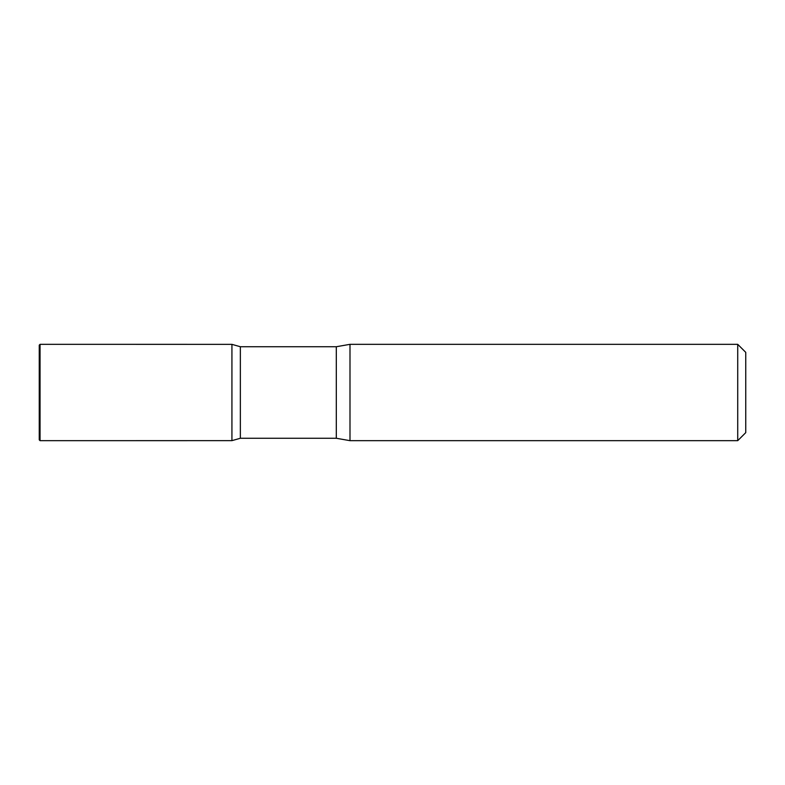<?xml version="1.0" encoding="UTF-8"?>
<svg xmlns="http://www.w3.org/2000/svg" width="785" height="785" viewBox="0 0 785 785"><rect width="100%" height="100%" fill="white"/><g stroke="black" fill="none" stroke-linecap="round" stroke-linejoin="round"><path stroke-width="1.18" d="M737.723 344.33L737.723 440.67L745.75 432.643L745.75 352.357L737.723 344.33L349.992 344.33L336.304 346.735L240.357 346.735L231.928 344.35L231.928 440.65L231.928 344.35L40.055 344.33L40.055 440.67L39.25 439.865L39.25 345.135L40.055 344.33M737.723 440.67L349.992 440.67L336.304 438.265L240.357 438.265L240.357 346.735M349.992 440.67L349.992 344.33M336.304 438.265L336.304 346.735M240.357 438.265L231.928 440.65L40.055 440.67"/></g></svg>
